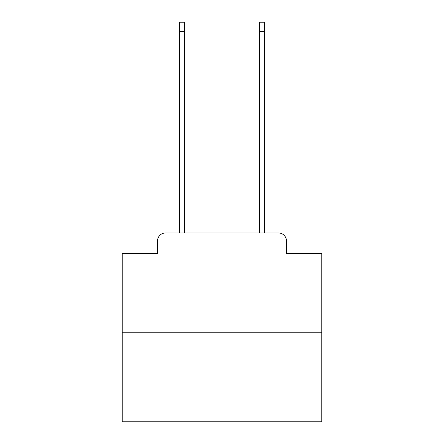 <?xml version="1.0" encoding="UTF-8"?>
<svg xmlns="http://www.w3.org/2000/svg" width="444" height="444" viewBox="0 0 444 444"><rect width="100%" height="100%" fill="white"/><g stroke="black" fill="none" stroke-linecap="round" stroke-linejoin="round"><path stroke-width="0.67" d="M157.531 240.964L157.531 253.335L157.531 240.964A7.986 7.986 0 0 1 165.512 232.978L179.487 232.978L179.487 22.2L184.676 22.2L184.676 232.978L190.864 232.978M321.8 332.778L122.2 332.778L122.2 421.8L321.8 421.8L321.8 253.335L286.469 253.335L286.469 240.964A7.986 7.986 0 0 0 278.488 232.978L165.512 232.978M122.2 332.778L122.2 253.335L157.531 253.335M253.136 232.978L259.324 232.978L259.324 22.2L264.513 22.2L264.513 232.978L278.488 232.978M286.469 253.335L286.469 240.964M179.487 31.38L184.676 31.38M264.513 31.38L259.324 31.38"/></g></svg>
